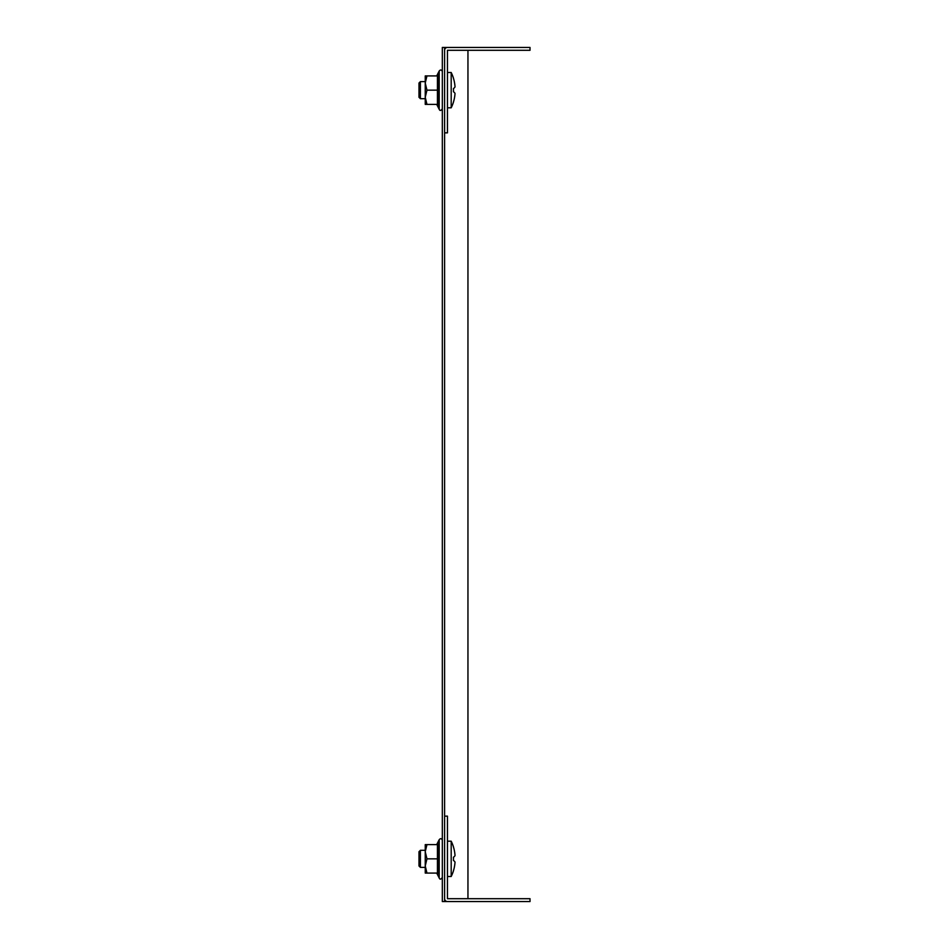 <?xml version="1.0" encoding="UTF-8"?>
<svg xmlns="http://www.w3.org/2000/svg" width="949" height="949" viewBox="0 0 949 949"><rect width="100%" height="100%" fill="white"/><g stroke="black" fill="none" stroke-linecap="round" stroke-linejoin="round"><path stroke-width="1.42" d="M444.607 901.55L444.607 47.45L442.329 47.45L442.329 901.55L447.454 901.55A2.847 2.847 0 0 1 444.607 898.703M444.607 47.45L530.017 47.45L530.017 50.297L447.454 50.297L447.454 132.86L444.607 132.86M467.952 898.703L467.952 50.297M447.454 901.55L530.017 901.55L530.017 898.703L447.454 898.703L447.454 816.14L444.607 816.14M444.607 50.297A2.847 2.847 0 0 1 447.454 47.45M451.19 841.194L451.19 876.496A39.953 39.953 0 0 0 453.48 870.779L453.444 870.779A39.763 38.945 0 0 0 455.022 862.202A39.763 7.995 0 0 0 453.456 860.435A38.138 38.138 0 0 0 453.456 857.255A39.763 7.995 180 0 0 455.022 855.488A39.763 38.945 180 0 0 453.444 846.911L453.48 846.911A39.953 39.953 0 0 0 451.19 841.194L447.454 841.194L451.19 841.194A39.953 39.953 0 0 1 453.48 846.911M418.983 865.962L420.407 867.386L418.983 865.962L418.983 851.727L420.407 850.304L420.407 867.386L425.247 867.386L425.247 873.08L425.247 865.962L426.955 873.08L425.247 873.08M447.454 876.496L451.19 876.496A39.953 39.953 0 0 0 453.48 870.779M420.407 867.386L425.247 867.386M426.955 844.61L425.247 851.727L425.247 865.962L426.955 858.845L437.442 858.845L437.442 844.61L425.247 844.61L425.247 851.727L426.955 858.845M437.442 844.61L438.509 843.886L438.509 873.804L437.442 873.08L426.955 873.08M437.442 873.08L437.442 858.845L438.509 858.845M442.329 840.245C441.582 838.358 440.538 838.169 439.197 839.699L439.197 877.991C439.909 879.676 440.953 879.486 442.329 877.445C440.953 879.486 439.909 879.676 439.197 877.991L436.694 873.08M438.509 873.804L437.679 867.386M451.19 72.504L451.19 107.806A39.953 39.953 0 0 0 453.48 102.089L453.444 102.089A39.763 38.945 0 0 0 455.022 93.512A39.763 7.995 0 0 0 453.456 91.745A38.138 38.138 0 0 0 453.456 88.565A39.763 7.995 180 0 0 455.022 86.798A39.763 38.945 180 0 0 453.444 78.221L453.48 78.221A39.953 39.953 0 0 0 451.19 72.504L447.454 72.504L451.19 72.504A39.953 39.953 0 0 1 453.48 78.221M418.983 97.273L420.407 98.696L418.983 97.273L418.983 83.038L420.407 81.614L420.407 98.696L425.247 98.696L425.247 104.39L425.247 97.273L426.955 104.39L425.247 104.39M451.19 107.806L447.454 107.806L451.19 107.806A39.953 39.953 0 0 0 453.48 102.089M420.407 98.696L425.247 98.696M426.955 75.92L425.247 83.038L425.247 97.273L426.955 90.155L437.442 90.155L437.442 75.92L425.247 75.92L425.247 83.038L426.955 90.155M437.442 75.92L438.509 75.196L438.509 105.114L437.442 104.39L426.955 104.39M437.442 104.39L437.442 90.155L438.509 90.155M442.329 71.555C441.582 69.668 440.538 69.479 439.197 71.009L439.197 109.301C439.921 110.986 440.965 110.796 442.329 108.755C440.965 110.796 439.921 110.986 439.197 109.301L436.694 104.39M438.509 105.114L437.679 98.696M420.407 850.304L425.247 850.304L420.407 850.304L418.983 851.727M436.694 844.61L439.197 839.699M420.407 81.614L425.247 81.614L420.407 81.614L418.983 83.038M437.655 75.244L439.197 71.009L436.694 75.92M437.655 105.066L439.197 109.301"/></g></svg>
